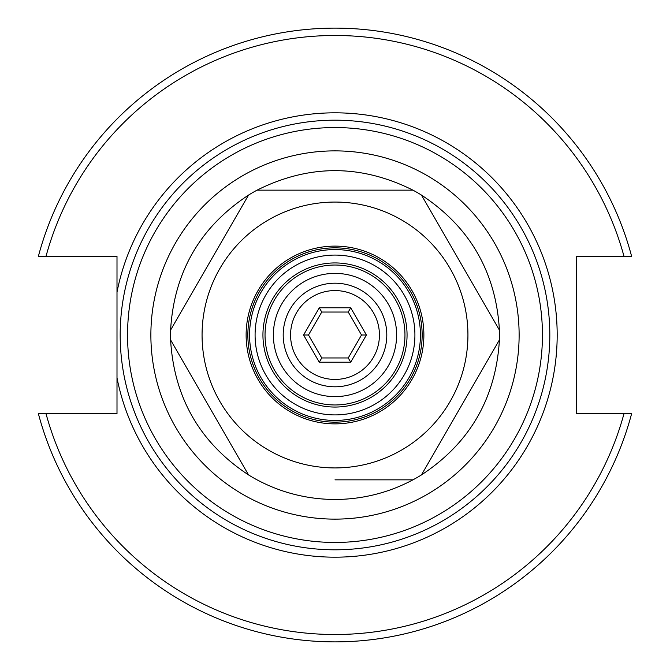 <?xml version="1.0" encoding="UTF-8"?>
<svg xmlns="http://www.w3.org/2000/svg" width="670" height="670" viewBox="0 0 670 670"><rect width="100%" height="100%" fill="white"/><g stroke="black" fill="none" stroke-linecap="round" stroke-linejoin="round"><path stroke-width="1" d="M335 549.81A214.81 214.81 0 0 0 521.034 227.591A214.81 214.81 0 0 0 148.966 227.591A214.81 214.81 0 0 0 335 549.81A214.81 214.81 0 0 1 124.226 376.44A214.81 214.81 0 0 0 335 549.81M631.651 413.558L576.326 413.558L576.326 256.442L631.651 256.442A306.877 306.877 0 0 0 38.349 256.442L116.999 256.442L116.999 413.558L38.349 413.558A306.877 306.877 0 0 0 631.651 413.558L624.021 413.558A299.507 299.507 0 0 1 45.979 413.558M273.377 335A61.623 61.623 0 0 1 365.812 281.635A61.623 61.623 0 0 1 365.812 388.366A61.623 61.623 0 0 1 273.377 335M335 404.965A69.965 69.965 0 0 1 274.407 300.018A69.965 69.965 0 0 1 395.593 300.018A69.965 69.965 0 0 1 335 404.965A69.965 69.965 0 0 1 274.407 300.018A69.965 69.965 0 0 1 395.593 300.018A69.965 69.965 0 0 1 335 404.965M38.349 256.442L45.979 256.442A299.507 299.507 0 0 1 624.021 256.442M499.41 330.076A164.485 164.485 0 0 1 499.41 339.925C495.942 397.921 469.963 442.92 421.464 474.921A164.485 164.485 0 0 1 412.946 479.846C388.575 492.802 362.596 499.351 335 499.485C307.404 499.351 281.425 492.802 257.054 479.846A164.485 164.485 0 0 1 248.536 474.921C200.037 442.92 174.058 397.921 170.59 339.925A164.485 164.485 0 0 1 170.59 330.076C174.058 272.079 200.037 227.08 248.536 195.079A164.485 164.485 0 0 1 257.054 190.154C309.021 164.158 360.979 164.158 412.946 190.154A164.485 164.485 0 0 1 421.464 195.079C469.963 227.08 495.942 272.079 499.41 330.076L421.464 195.079L499.41 330.076M257.054 190.154L412.946 190.154L257.054 190.154M170.59 330.076L248.536 195.079L170.59 330.076M248.536 474.921L170.59 339.925L248.536 474.921M499.41 339.925L421.464 474.921L499.41 339.925M335 467.928A132.928 132.928 0 0 1 219.877 268.536A132.928 132.928 0 0 1 450.123 268.536A132.928 132.928 0 0 1 335 467.928M335 479.846L412.946 479.846L335 479.846M335 407.05A72.05 72.05 0 0 1 272.598 298.971A72.05 72.05 0 0 1 397.402 298.971A72.05 72.05 0 0 1 335 407.05M335 414.906A79.906 79.906 0 0 1 265.797 295.043A79.906 79.906 0 0 1 404.203 295.043A79.906 79.906 0 0 1 335 414.906M335 420.433A85.433 85.433 0 0 1 261.015 292.279A85.433 85.433 0 0 1 408.985 292.279A85.433 85.433 0 0 1 335 420.433M335 422.15A87.15 87.15 0 0 1 259.524 291.425A87.15 87.15 0 0 1 410.476 291.425A87.15 87.15 0 0 1 335 422.15M335 423.867A88.867 88.867 0 0 1 258.034 290.562A88.867 88.867 0 0 1 411.966 290.562A88.867 88.867 0 0 1 335 423.867M350.712 362.21L348.249 357.956L321.751 357.956L308.493 335L321.751 312.044L348.249 312.044L361.507 335L366.415 335L350.712 307.79L319.288 307.79L303.585 335L319.288 362.21L350.712 362.21L366.415 335M361.507 335L348.249 357.956M335 379.438A44.438 44.438 0 0 1 296.517 312.781A44.438 44.438 0 0 1 373.483 312.781A44.438 44.438 0 0 1 335 379.438M319.288 362.21L321.751 357.956M303.585 335L308.493 335M319.288 307.79L321.751 312.044M350.712 307.79L348.249 312.044M335 386.799A51.799 51.799 0 0 1 290.144 309.096A51.799 51.799 0 0 1 379.857 309.096A51.799 51.799 0 0 1 335 386.799M335 542.449A207.449 207.449 0 0 1 155.348 231.276A207.449 207.449 0 0 1 514.652 231.276A207.449 207.449 0 0 1 335 542.449M335 150.876A184.124 184.124 0 0 0 175.54 427.058A184.124 184.124 0 0 0 494.46 427.058A184.124 184.124 0 0 0 335 150.876M116.999 377.863A222.18 222.18 0 0 0 458.297 519.828A222.18 222.18 0 0 0 458.297 150.172A222.18 222.18 0 0 0 116.999 292.137"/></g></svg>
